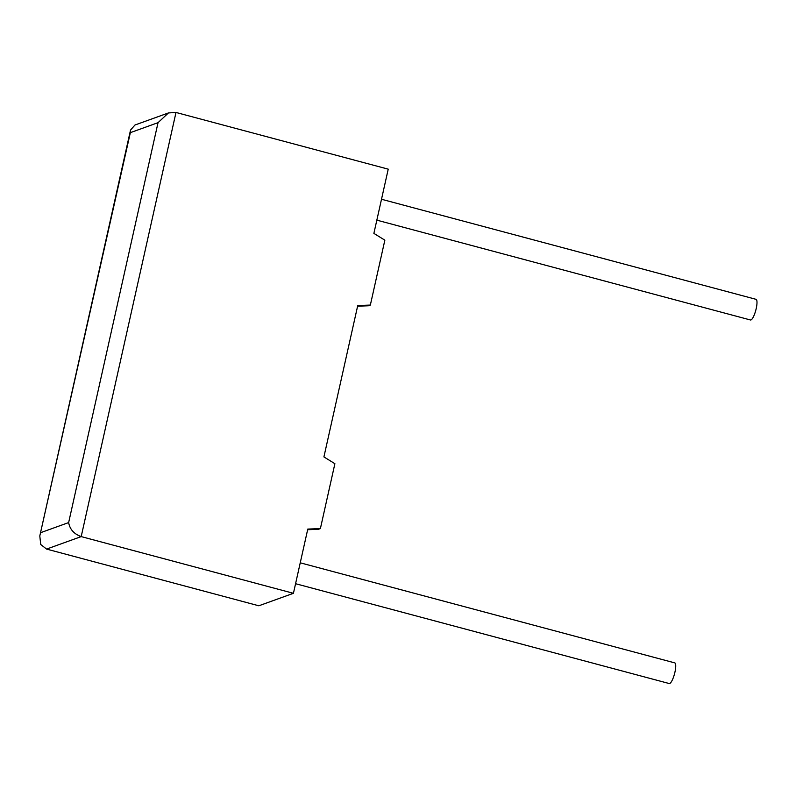 <?xml version="1.0" encoding="UTF-8"?>
<svg xmlns="http://www.w3.org/2000/svg" width="796" height="796" viewBox="0 0 796 796"><rect width="100%" height="100%" fill="white"/><g stroke="black" fill="none" stroke-linecap="round" stroke-linejoin="round"><path stroke-width="1.19" d="M295.575 583.707L669.237 683.545A10.696 2.607 -75 0 0 674.938 672.152A10.696 2.607 -75 0 0 674.759 662.879L300.241 562.812M381.503 199.259L756.021 299.326A10.696 2.607 105 0 1 756.2 308.599A10.696 2.607 105 0 1 750.499 319.992L376.836 220.154M168.444 112.942L175.996 112.455L388.229 169.16L373.881 233.387L384.856 240.173L370.349 305.067L357.742 305.555L323.912 456.914L334.887 463.7L320.39 528.594L307.783 529.081L293.425 593.309L81.192 536.603C74.028 534.007 69.849 529.34 68.645 522.584L158.036 122.664L130.345 132.653L130.524 130.066L134.992 125.002L168.444 112.942L158.036 122.664M130.345 132.653L39.8 535.957L40.725 544.494L46.576 549.081L258.819 605.786L293.425 593.309M307.634 529.718L318.41 529.31L320.39 528.594M357.603 306.191L368.379 305.783L370.349 305.067M175.996 112.455L81.192 536.603L46.576 549.081M40.954 532.564L68.645 522.584M39.8 535.957L130.524 130.066"/></g></svg>
